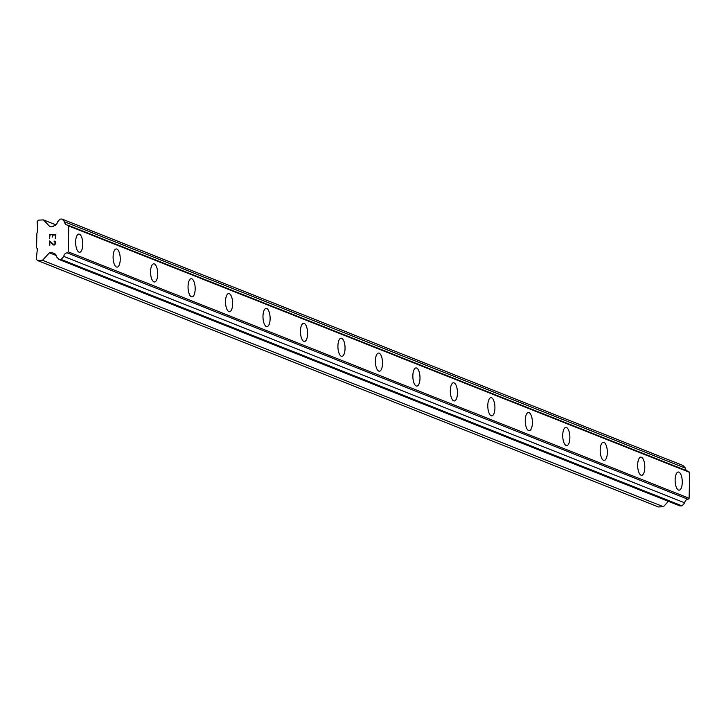 <?xml version="1.0" encoding="UTF-8"?>
<svg xmlns="http://www.w3.org/2000/svg" width="726" height="726" viewBox="0 0 726 726"><rect width="100%" height="100%" fill="white"/><g stroke="black" fill="none" stroke-linecap="round" stroke-linejoin="round"><path stroke-width="1.09" d="M678.275 472.018A9.093 3.557 -92.6 0 1 678.901 472.127A9.093 3.557 -92.6 0 1 682.268 481.719A9.093 3.557 -92.6 0 1 679.119 490.186A9.093 3.557 -92.6 0 1 678.501 490.077A9.093 3.557 -92.6 0 1 675.126 480.467A9.093 3.557 -92.6 0 1 678.284 472.018A9.093 3.557 -92.6 0 1 678.901 472.127A9.093 3.557 -92.6 0 1 682.277 481.728A9.093 3.557 -92.6 0 1 679.119 490.186M640.813 457.144A9.093 3.557 -92.6 0 1 641.43 457.253A9.093 3.557 -92.6 0 1 644.797 466.854A9.093 3.557 -92.6 0 1 641.648 475.312A9.093 3.557 -92.6 0 1 641.031 475.203A9.093 3.557 -92.6 0 1 637.664 465.602A9.093 3.557 -92.6 0 1 640.813 457.144A9.093 3.557 -92.6 0 1 641.439 457.253A9.093 3.557 -92.6 0 1 644.806 466.854A9.093 3.557 -92.6 0 1 641.648 475.312M603.342 442.27A9.093 3.557 -92.6 0 1 603.959 442.388A9.093 3.557 -92.6 0 1 607.326 451.98A9.093 3.557 -92.6 0 1 604.177 460.447A9.093 3.557 -92.6 0 1 603.56 460.329A9.093 3.557 -92.6 0 1 600.193 450.728A9.093 3.557 -92.6 0 1 603.342 442.27A9.093 3.557 -92.6 0 1 603.968 442.388A9.093 3.557 -92.6 0 1 607.335 451.989A9.093 3.557 -92.6 0 1 604.186 460.447M565.872 427.405A9.093 3.557 -92.6 0 1 566.489 427.514A9.093 3.557 -92.6 0 1 569.865 437.116A9.093 3.557 -92.6 0 1 566.716 445.573A9.093 3.557 -92.6 0 1 566.089 445.465A9.093 3.557 -92.6 0 1 562.723 435.863A9.093 3.557 -92.6 0 1 565.881 427.405A9.093 3.557 -92.6 0 1 566.498 427.514A9.093 3.557 -92.6 0 1 569.874 437.116A9.093 3.557 -92.6 0 1 566.716 445.573M528.401 412.531A9.093 3.557 -92.6 0 1 529.027 412.64A9.093 3.557 -92.6 0 1 532.394 422.242A9.093 3.557 -92.6 0 1 529.245 430.7A9.093 3.557 -92.6 0 1 528.628 430.591A9.093 3.557 -92.6 0 1 525.252 420.989A9.093 3.557 -92.6 0 1 528.41 412.531A9.093 3.557 -92.6 0 1 529.036 412.64A9.093 3.557 -92.6 0 1 532.403 422.251A9.093 3.557 -92.6 0 1 529.245 430.7M490.939 397.666A9.093 3.557 -92.6 0 1 491.556 397.775A9.093 3.557 -92.6 0 1 494.923 407.368A9.093 3.557 -92.6 0 1 491.774 415.835A9.093 3.557 -92.6 0 1 491.157 415.726A9.093 3.557 -92.6 0 1 487.79 406.115A9.093 3.557 -92.6 0 1 490.939 397.666A9.093 3.557 -92.6 0 1 491.566 397.775A9.093 3.557 -92.6 0 1 494.932 407.377A9.093 3.557 -92.6 0 1 491.783 415.835M453.469 382.793A9.093 3.557 -92.6 0 1 454.086 382.901A9.093 3.557 -92.6 0 1 457.453 392.503A9.093 3.557 -92.6 0 1 454.304 400.961A9.093 3.557 -92.6 0 1 453.686 400.852A9.093 3.557 -92.6 0 1 450.32 391.25A9.093 3.557 -92.6 0 1 453.469 382.793A9.093 3.557 -92.6 0 1 454.095 382.901A9.093 3.557 -92.6 0 1 457.462 392.503A9.093 3.557 -92.6 0 1 454.313 400.961M415.998 367.919A9.093 3.557 -92.6 0 1 416.615 368.028A9.093 3.557 -92.6 0 1 419.991 377.629A9.093 3.557 -92.6 0 1 416.842 386.087A9.093 3.557 -92.6 0 1 416.216 385.978A9.093 3.557 -92.6 0 1 412.849 376.377A9.093 3.557 -92.6 0 1 416.007 367.919A9.093 3.557 -92.6 0 1 416.624 368.028A9.093 3.557 -92.6 0 1 420 377.638A9.093 3.557 -92.6 0 1 416.842 386.087M378.536 353.054A9.093 3.557 -92.6 0 1 379.154 353.163A9.093 3.557 -92.6 0 1 382.52 362.755A9.093 3.557 -92.6 0 1 379.371 371.222A9.093 3.557 -92.6 0 1 378.754 371.113A9.093 3.557 -92.6 0 1 375.387 361.503A9.093 3.557 -92.6 0 1 378.536 353.054A9.093 3.557 -92.6 0 1 379.163 353.163A9.093 3.557 -92.6 0 1 382.529 362.764A9.093 3.557 -92.6 0 1 379.371 371.222M341.066 338.18A9.093 3.557 -92.6 0 1 341.683 338.289A9.093 3.557 -92.6 0 1 345.05 347.89A9.093 3.557 -92.6 0 1 341.901 356.348A9.093 3.557 -92.6 0 1 341.284 356.239A9.093 3.557 -92.6 0 1 337.917 346.638A9.093 3.557 -92.6 0 1 341.066 338.18A9.093 3.557 -92.6 0 1 341.692 338.289A9.093 3.557 -92.6 0 1 345.059 347.89A9.093 3.557 -92.6 0 1 341.91 356.348M303.595 323.315A9.093 3.557 -92.6 0 1 304.212 323.424A9.093 3.557 -92.6 0 1 307.579 333.016A9.093 3.557 -92.6 0 1 304.43 341.483A9.093 3.557 -92.6 0 1 303.813 341.365A9.093 3.557 -92.6 0 1 300.446 331.764A9.093 3.557 -92.6 0 1 303.604 323.315A9.093 3.557 -92.6 0 1 304.221 323.424A9.093 3.557 -92.6 0 1 307.588 333.025A9.093 3.557 -92.6 0 1 304.439 341.483M266.124 308.441A9.093 3.557 -92.6 0 1 266.741 308.55A9.093 3.557 -92.6 0 1 270.117 318.151A9.093 3.557 -92.6 0 1 266.968 326.609A9.093 3.557 -92.6 0 1 266.351 326.5A9.093 3.557 -92.6 0 1 262.975 316.899A9.093 3.557 -92.6 0 1 266.133 308.441A9.093 3.557 -92.6 0 1 266.751 308.55A9.093 3.557 -92.6 0 1 270.126 318.151A9.093 3.557 -92.6 0 1 266.968 326.609M228.663 293.567A9.093 3.557 -92.6 0 1 229.28 293.676A9.093 3.557 -92.6 0 1 232.647 303.277A9.093 3.557 -92.6 0 1 229.498 311.735A9.093 3.557 -92.6 0 1 228.881 311.626A9.093 3.557 -92.6 0 1 225.514 302.025A9.093 3.557 -92.6 0 1 228.663 293.567A9.093 3.557 -92.6 0 1 229.289 293.676A9.093 3.557 -92.6 0 1 232.656 303.286A9.093 3.557 -92.6 0 1 229.498 311.735M191.192 278.702A9.093 3.557 -92.6 0 1 191.809 278.811A9.093 3.557 -92.6 0 1 195.176 288.404A9.093 3.557 -92.6 0 1 192.027 296.87A9.093 3.557 -92.6 0 1 191.41 296.762A9.093 3.557 -92.6 0 1 188.043 287.151A9.093 3.557 -92.6 0 1 191.192 278.702A9.093 3.557 -92.6 0 1 191.818 278.811A9.093 3.557 -92.6 0 1 195.185 288.413A9.093 3.557 -92.6 0 1 192.036 296.87M153.721 263.828A9.093 3.557 -92.6 0 1 154.339 263.937A9.093 3.557 -92.6 0 1 157.714 273.539A9.093 3.557 -92.6 0 1 154.556 281.997A9.093 3.557 -92.6 0 1 153.939 281.888A9.093 3.557 -92.6 0 1 150.572 272.286A9.093 3.557 -92.6 0 1 153.731 263.828A9.093 3.557 -92.6 0 1 154.348 263.937A9.093 3.557 -92.6 0 1 157.714 273.539A9.093 3.557 -92.6 0 1 154.565 281.997M116.251 248.954A9.093 3.557 -92.6 0 1 116.877 249.072A9.093 3.557 -92.6 0 1 120.244 258.665A9.093 3.557 -92.6 0 1 117.095 267.132A9.093 3.557 -92.6 0 1 116.478 267.014A9.093 3.557 -92.6 0 1 113.102 257.412A9.093 3.557 -92.6 0 1 116.26 248.954A9.093 3.557 -92.6 0 1 116.877 249.063A9.093 3.557 -92.6 0 1 120.253 258.674A9.093 3.557 -92.6 0 1 117.095 267.123M78.789 234.09A9.093 3.557 -92.6 0 1 79.406 234.199A9.093 3.557 -92.6 0 1 82.773 243.8A9.093 3.557 -92.6 0 1 79.624 252.258A9.093 3.557 -92.6 0 1 79.007 252.149A9.093 3.557 -92.6 0 1 75.64 242.548A9.093 3.557 -92.6 0 1 78.789 234.09A9.093 3.557 -92.6 0 1 79.415 234.199A9.093 3.557 -92.6 0 1 82.782 243.8A9.093 3.557 -92.6 0 1 79.624 252.258M55.838 234.507L49.613 234.797L55.838 234.507L55.748 238.391L55.412 234.97L52.916 235.088L55.412 234.979L55.339 238.409M52.916 235.088L52.463 236.975M50.012 235.224L49.522 238.672L49.604 234.797L49.522 238.672M54.477 241.114L55.376 241.722L55.63 243.646L54.386 245.007L53.179 244.735L53.769 245.034M53.179 244.735L52.027 243.845L53.189 244.735M52.027 243.845L49.858 241.876L52.036 243.845M49.858 241.876L49.776 245.524L49.867 241.876M49.776 245.524L49.468 240.95L53.824 244.571L55.212 243.627L54.976 241.84L54.096 241.586L54.985 241.84L54.931 244.235L53.27 244.299M49.468 240.95L49.368 245.542M64.632 221.802A3.548 3.213 111.6 0 0 67.763 225.096L68.798 226.004L68.208 251.849L67.137 252.857A3.548 3.213 111.6 0 0 63.852 256.441L61.111 259.436L59.105 259.527L56.492 256.777A3.548 3.213 111.6 0 0 53.361 253.483L52.735 252.648L49.395 252.802L42.544 260.289L37.525 260.525L36.3 259.236L37.38 248.655L36.563 247.793L36.899 232.982L37.752 232.048L37.153 221.539L38.442 220.141L43.46 219.905L49.985 226.775L53.334 226.621L53.987 225.732A3.548 3.213 111.6 0 0 57.272 222.138L60.022 219.143L62.028 219.052L64.632 221.802L685.535 468.225L682.93 465.475L62.028 219.052M686.497 470.657A3.548 3.213 111.6 0 1 685.535 468.225M59.105 259.527L680.008 505.949L682.013 505.859L684.754 502.864A3.548 3.213 111.6 0 1 688.039 499.279L689.11 498.272L689.7 472.426L688.665 471.519L67.763 225.096M37.525 260.525L658.428 506.948L663.446 506.721L668.365 501.339M42.544 260.289L663.446 506.721M49.395 252.802L56.283 255.543M53.361 253.483L55.53 254.345M61.111 259.436L682.013 505.859M63.852 256.441L684.754 502.864M67.137 252.857L688.039 499.279M68.208 251.849L689.11 498.272M68.798 226.004L689.7 472.426M43.46 219.905L55.984 224.879"/></g></svg>
